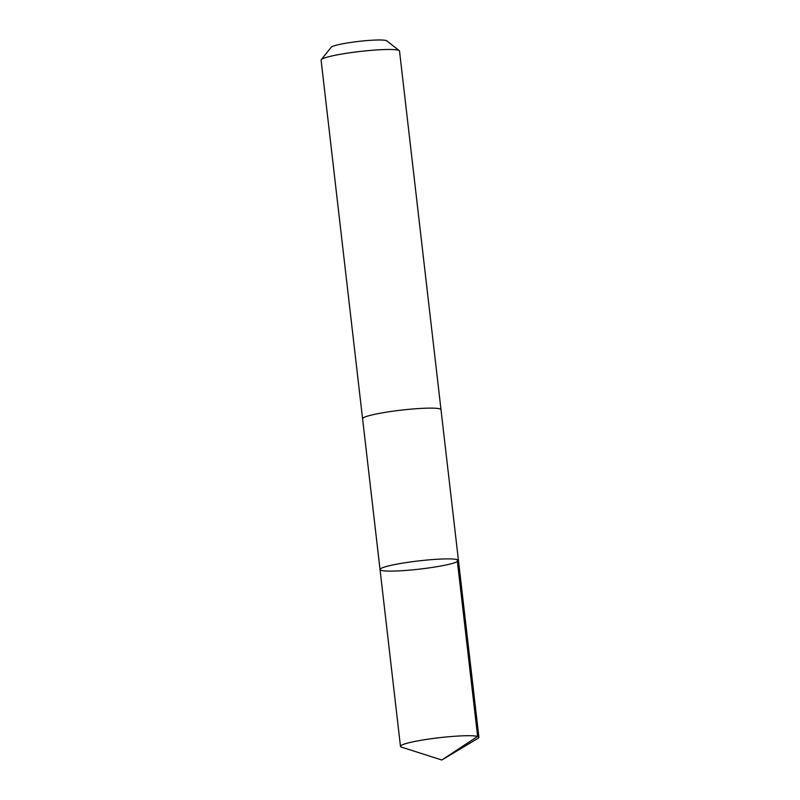 <?xml version="1.0" encoding="UTF-8"?>
<svg xmlns="http://www.w3.org/2000/svg" width="800" height="800" viewBox="0 0 800 800"><rect width="100%" height="100%" fill="white"/><g stroke="black" fill="none" stroke-linecap="round" stroke-linejoin="round"><path stroke-width="1.2" d="M362.6 418.84A39.48 4.13 -6.6 0 1 362.58 418.76A39.47 4.13 -6.6 0 1 371.88 414.96A39.47 4.13 -6.6 0 1 415.07 408.8A39.47 4.13 -6.6 0 1 441 409.69L458.45 560.46A39.47 4.13 173.4 0 0 432.52 559.57A39.47 4.13 173.4 0 0 389.32 565.74A39.47 4.13 173.4 0 0 380.03 569.54A39.47 4.13 173.4 0 0 419.72 569.1A39.47 4.13 173.4 0 0 458.45 560.46A39.47 4.13 173.4 0 0 432.52 559.57A39.47 4.13 173.4 0 0 389.32 565.74A39.47 4.13 173.4 0 0 380.03 569.54L400.48 746.35A39.48 4.13 -6.6 0 1 409.77 742.55A39.48 4.13 -6.6 0 1 452.98 736.39A39.48 4.13 -6.6 0 1 478.91 737.28A39.48 4.13 -6.6 0 1 478.01 738.32L441.8 760L401.6 747.16A39.48 4.13 -6.6 0 1 400.48 746.35M380.03 569.54L362.59 418.76A39.48 4.13 -6.6 0 1 401.32 410.13A39.48 4.13 -6.6 0 1 441.01 409.69A39.48 4.13 -6.6 0 1 441.01 409.77M362.58 418.76L321.09 60.12A39.48 4.13 -6.6 0 1 321.25 59.67A39.48 4.13 -6.6 0 1 359.83 51.49A39.48 4.13 -6.6 0 1 399.25 50.64A39.48 4.13 -6.6 0 1 399.52 51.05L441.01 409.69M321.25 59.67L331.22 47.23A28.08 2.94 -6.6 0 1 358.66 41.41A28.08 2.94 -6.6 0 1 386.7 40.81L399.25 50.64M457.16 559.6L477.62 736.41L441.8 760M458.45 560.46L478.91 737.28"/></g></svg>

